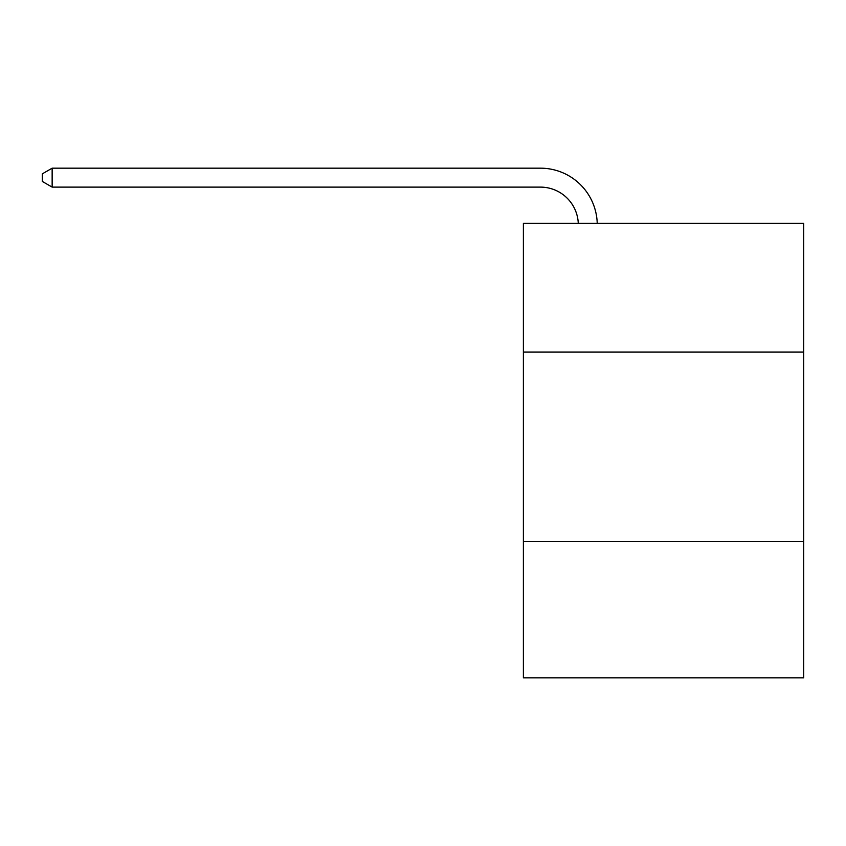 <?xml version="1.0" encoding="UTF-8"?>
<svg xmlns="http://www.w3.org/2000/svg" width="846" height="846" viewBox="0 0 846 846"><rect width="100%" height="100%" fill="white"/><g stroke="black" fill="none" stroke-linecap="round" stroke-linejoin="round"><path stroke-width="1.27" d="M523.388 352.052L803.7 352.052L803.7 223.259L523.388 223.259L523.388 677.826L803.7 677.826L803.7 541.451L523.388 541.451M803.7 541.451L803.7 352.052M578.273 223.259A37.88 37.88 0 0 0 540.425 187.114A37.88 37.88 0 0 1 578.273 223.259A37.88 37.88 0 0 0 540.425 187.114A37.88 37.88 0 0 1 578.273 223.259A37.88 37.88 0 0 0 540.425 187.114A37.88 37.88 0 0 1 578.273 223.259A37.88 37.88 0 0 0 540.425 187.114A37.88 37.88 0 0 1 578.273 223.259A37.88 37.88 0 0 0 540.425 187.114A37.88 37.88 0 0 1 578.273 223.259A37.88 37.88 0 0 0 540.425 187.114A37.88 37.88 0 0 1 578.273 223.259A37.88 37.88 0 0 0 540.425 187.114A37.88 37.88 0 0 1 578.273 223.259A37.88 37.88 0 0 0 540.425 187.114A37.88 37.88 0 0 1 578.273 223.259A37.88 37.88 0 0 0 540.425 187.114A37.88 37.88 0 0 1 578.273 223.259A37.88 37.88 0 0 0 540.425 187.114A37.88 37.88 0 0 1 578.273 223.259A37.88 37.88 0 0 0 540.425 187.114A37.88 37.88 0 0 1 578.273 223.259A37.88 37.88 0 0 0 540.425 187.114A37.88 37.88 0 0 1 578.273 223.259A37.88 37.88 0 0 0 540.425 187.114L52.145 187.114L42.3 181.435L42.3 173.864L52.145 168.174L540.425 168.174A56.819 56.819 0 0 1 597.223 223.259M52.145 168.174L540.425 168.174L52.145 168.174L540.425 168.174L52.145 168.174L540.425 168.174L52.145 168.174L540.425 168.174L52.145 168.174L540.425 168.174L52.145 168.174L540.425 168.174L52.145 168.174L540.425 168.174L52.145 168.174L540.425 168.174L52.145 168.174L540.425 168.174L52.145 168.174L540.425 168.174L52.145 168.174L540.425 168.174L52.145 168.174L540.425 168.174L52.145 168.174L52.145 187.114"/></g></svg>
